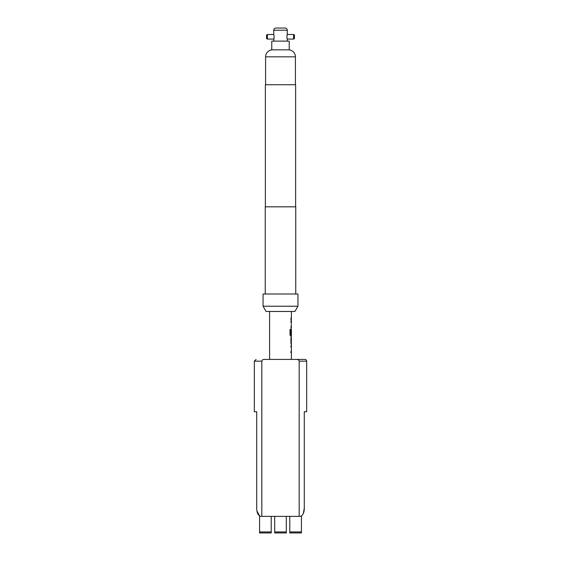 <?xml version="1.0" encoding="UTF-8"?>
<svg xmlns="http://www.w3.org/2000/svg" width="561" height="561" viewBox="0 0 561 561"><rect width="100%" height="100%" fill="white"/><g stroke="black" fill="none" stroke-linecap="round" stroke-linejoin="round"><path stroke-width="0.84" d="M291.397 311.46L291.397 318.129L290.914 318.129L290.914 319.412L291.397 319.412L291.397 320.899L290.914 320.864L290.914 322.147L291.397 322.231L290.914 334.068L291.39 330.338L291.397 334.573L290.577 334.573L290.577 329.496L290.023 329.496L290.023 334.882L290.549 336.081L291.397 336.039L290.914 338.725L290.914 343.213L291.397 344.412L291.397 345.899L290.914 345.864L291.313 345.899L291.313 347.147L290.914 347.147L291.397 347.231L291.39 351.459L290.914 351.459L290.914 352.743L291.397 352.708L291.397 359.419M290.914 351.459L291.306 351.459L291.313 352.708L290.914 352.743M291.201 337.533L291.313 338.816M291.313 343.129L291.201 344.412M291.201 329.202L291.313 330.338M291.313 334.658L291.306 336.081L290.549 336.081M290.914 320.864L291.313 320.899L291.313 322.147L290.914 322.147M290.914 326.467L291.306 326.467L291.313 327.708L290.914 327.743M290.914 318.129L291.313 318.129L291.313 319.412L290.914 319.412M266.545 35.013L267.422 34.502L267.422 39.081L266.545 38.576L266.545 35.013L267.422 34.502L273.754 34.502L274.147 36.774L273.74 41.128M304.918 359.419L296.65 359.419L304.918 359.419A1.746 1.746 0 0 1 306.664 361.165L306.664 411.739L304.279 411.739L304.279 508.098L303.333 513.483M269.603 311.46L269.603 359.419M290.914 345.864L290.914 347.147M291.362 319.412L291.362 318.129M291.362 322.147L291.397 320.899M291.397 327.708L291.362 326.467M291.362 330.394L291.397 329.237M291.397 336.039L291.362 334.658M291.362 338.816L291.362 337.533M291.397 338.816L291.236 343.129L291.397 338.816M291.362 344.412L291.362 343.129M291.362 347.147L291.397 345.899M291.397 352.708L291.362 351.459M289.224 41.128L271.776 41.128L271.776 49.852L289.224 49.852L289.224 41.128M287.26 30.231L273.74 30.231A2.181 2.181 0 0 1 275.921 28.05L285.079 28.05A2.181 2.181 0 0 1 287.26 30.231L287.26 34.502M272.562 49.852A6.977 6.977 0 0 0 265.591 56.829L265.591 84.732M288.438 49.852A6.977 6.977 0 0 1 295.409 56.829L295.409 84.732M294.918 311.46L266.082 311.46L263.06 306.222L297.94 306.222L294.918 311.46M297.94 306.222L297.94 294.013L263.06 294.013L263.06 306.222M295.759 294.013L295.759 206.813L265.241 206.813L265.241 294.013M295.633 206.813L295.633 84.732L265.367 84.732L265.367 206.813M273.74 30.231L273.74 34.502M293.578 39.081L293.578 34.502L294.455 35.013L294.455 38.576L293.578 39.081L287.26 39.081L287.26 41.128M287.26 39.081L286.853 36.774L287.246 34.502L293.578 34.502M287.022 35.294L286.853 36.774M259.575 531.94L259.575 532.95L271.215 532.95L271.215 531.94L259.575 531.94L259.575 515.882L256.945 510.945M256.721 508.098L256.721 411.739L256.721 508.098C256.714 512.488 257.983 515.25 260.528 516.379L261.819 516.379L261.819 361.165L254.336 361.165L254.336 411.739L256.721 411.739M306.664 361.165L299.181 361.165C298.831 359.952 297.989 359.37 296.65 359.419L264.35 359.419C263.011 359.37 262.169 359.952 261.819 361.165M299.181 361.165L299.181 516.379L300.472 516.379C303.01 515.264 304.279 512.502 304.279 508.098L304.279 411.739L306.664 411.739M261.819 516.379L299.181 516.379M301.425 515.889L301.425 531.94L289.785 531.94L289.785 532.95L301.425 532.95L301.425 531.94M286.299 531.94L274.701 531.94L274.701 532.95L286.299 532.95L286.299 516.379M271.215 516.379L271.215 531.94M289.785 531.94L289.785 516.379M274.701 531.94L274.701 516.379M291.215 330.429L290.914 334.068M290.5 334.573L290.5 329.496L290.023 329.496M291.131 343.044L291.215 338.9M295.409 56.829L265.591 56.829M273.74 39.081L267.422 39.081M254.336 361.165L256.082 359.419"/></g></svg>
